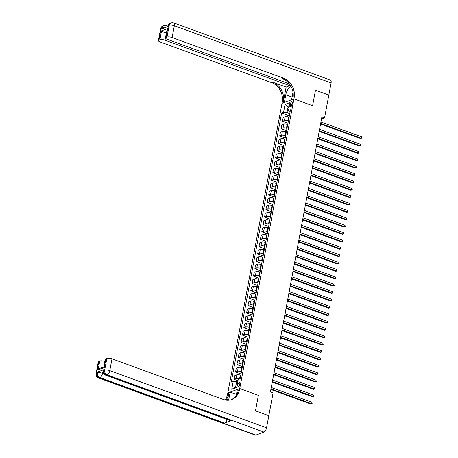 <?xml version="1.0" encoding="UTF-8"?>
<svg xmlns="http://www.w3.org/2000/svg" width="458" height="458" viewBox="0 0 458 458"><rect width="100%" height="100%" fill="white"/><g stroke="black" fill="none" stroke-linecap="round" stroke-linejoin="round"><path stroke-width="0.69" d="M239.797 384.119A2.027 0.893 -70 0 0 239.46 382.602A2.027 0.893 -70 0 0 237.736 384.886A2.027 0.893 -70 0 0 238.074 386.403A2.027 0.893 -70 0 0 239.797 384.119M268.772 415.709L255.484 410.832L258.381 395.346L239.723 388.539L293.927 98.876L282.014 103.313L227.603 394.035A15.818 13.282 -110.4 0 1 225.078 399.966M321.482 119.063L324.545 117.924L321.877 116.95L270.426 391.865L273.094 392.838L268.817 415.698M290.332 104L290.091 105.3A1.964 0.864 -70 0 0 290.418 106.771A1.964 0.864 -70 0 0 292.089 104.556L292.33 103.256A1.964 0.864 -70 0 0 292.004 101.791A1.964 0.864 -70 0 0 290.332 104L292.072 104.636M266.545 427.818A3.796 1.677 110 0 1 263.951 432.077L107.183 374.884L106.382 375.182A3.796 3.189 69.6 0 1 103.846 370.476A3.796 1.202 -169.4 0 0 103.313 370.946L103.479 370.064A3.796 1.202 10.6 0 1 104.012 369.595L103.846 370.476L104.647 370.179L106.857 358.379A3.796 1.202 10.6 0 1 111.987 358.826L109.783 370.625L266.545 427.818L268.812 415.727L255.478 410.86L258.381 395.346L239.723 388.539L227.803 392.97L230.139 392.105L228.702 399.771A7.116 3.143 -70 0 0 228.628 400.235M289.25 106.582L288.03 107.035L286.983 112.639L283.559 112.342L281.613 113.063L231.267 382.081L233.214 381.354L236.637 381.651L235.589 387.256L236.809 386.804M283.559 112.342L285.048 104.378L290.011 102.529L288.517 110.493L289.364 111.752L290.051 112.004M233.214 381.354L231.725 389.317L236.683 387.474L238.177 379.51L240.124 378.783L290.469 109.771L288.517 110.493M331.088 82.938L174.321 25.745A3.796 1.677 -70 0 0 173.691 22.9L330.458 80.093A3.796 1.677 110 0 1 331.088 82.938L328.827 95.035L315.493 90.169L312.591 105.683L315.488 90.197L328.821 95.064L324.545 117.924M293.005 92.207L291.597 99.747L293.927 98.876L312.591 105.683L293.927 98.876L294.128 97.817A15.818 13.282 69.6 0 0 283.559 78.203L172.116 37.545A3.796 1.202 -169.4 0 0 166.981 37.098L169.191 25.299L168.384 25.596L168.218 26.484L161.777 28.883L161.943 27.995L161.142 28.293L158.932 40.092L159.882 39.737L161.537 30.892L167.691 28.602L166.947 30.199L165.504 37.922A3.796 1.202 -169.4 0 0 167.302 39.336L289.382 83.877M289.095 107.424L288.03 107.035L285.048 104.378M289.742 113.647L286.983 112.639M289.078 117.185L288.557 116.996A2.53 0.801 -169.4 0 0 285.134 116.698L283.187 117.42L282.471 121.256L287.945 123.254M288.363 121.021L287.842 120.832A2.53 0.801 -169.4 0 0 284.418 120.534L282.471 121.256M287.698 124.559L287.177 124.37A2.53 0.801 -169.4 0 0 283.754 124.072L281.807 124.794L281.092 128.629L286.565 130.627M286.983 128.395L286.462 128.206A2.53 0.801 -169.4 0 0 283.038 127.908L281.092 128.629M286.319 131.933L285.798 131.744A2.53 0.801 -169.4 0 0 282.374 131.446L280.428 132.173L279.712 136.003L285.185 138.001M285.603 135.768L285.082 135.579A2.53 0.801 -169.4 0 0 281.659 135.282L279.712 136.003M284.939 139.306L284.418 139.118A2.53 0.801 -169.4 0 0 280.994 138.82L279.048 139.547L278.332 143.377L283.805 145.375M284.223 143.142L283.702 142.953A2.53 0.801 -169.4 0 0 280.279 142.656L278.332 143.377M283.559 146.686L283.038 146.491A2.53 0.801 -169.4 0 0 279.615 146.194L277.668 146.921L276.953 150.756L282.426 152.749M282.844 150.516L282.317 150.327A2.53 0.801 -169.4 0 0 278.899 150.029L276.953 150.756M282.18 154.06L281.659 153.865A2.53 0.801 -169.4 0 0 278.235 153.567L276.288 154.294L275.567 158.13L281.046 160.123M281.464 157.89L280.937 157.701A2.53 0.801 -169.4 0 0 277.519 157.403L275.567 158.13M280.8 161.434L280.279 161.239A2.53 0.801 -169.4 0 0 276.855 160.941L274.909 161.668L274.187 165.504L279.666 167.502M280.084 165.269L279.557 165.075A2.53 0.801 -169.4 0 0 276.14 164.777L274.187 165.504M279.42 168.807L278.899 168.618A2.53 0.801 -169.4 0 0 275.476 168.315L273.529 169.042L272.808 172.878L278.281 174.876M278.699 172.643L278.178 172.448A2.53 0.801 -169.4 0 0 274.76 172.151L272.808 172.878M278.04 176.181L277.519 175.992A2.53 0.801 -169.4 0 0 274.096 175.689L272.149 176.416L271.428 180.252L276.901 182.25M277.319 180.017L276.798 179.822A2.53 0.801 -169.4 0 0 273.38 179.525L271.428 180.252M276.661 183.555L276.14 183.366A2.53 0.801 -169.4 0 0 272.716 183.063L270.77 183.79L270.048 187.625L275.521 189.623M275.939 187.391L275.418 187.196A2.53 0.801 -169.4 0 0 272 186.898L270.048 187.625M275.281 190.929L274.754 190.74A2.53 0.801 -169.4 0 0 271.336 190.442L269.39 191.163L268.669 194.999L274.142 196.997M274.56 194.764L274.039 194.576A2.53 0.801 -169.4 0 0 270.621 194.272L268.669 194.999M273.901 198.303L273.374 198.114A2.53 0.801 -169.4 0 0 269.957 197.816L268.004 198.537L267.289 202.373L272.762 204.371M273.18 202.138L272.659 201.949A2.53 0.801 -169.4 0 0 269.235 201.646L267.289 202.373M272.521 205.676L271.995 205.487A2.53 0.801 -169.4 0 0 268.577 205.19L266.625 205.911L265.909 209.747L271.382 211.745M271.8 209.512L271.279 209.323A2.53 0.801 -169.4 0 0 267.856 209.025L265.909 209.747M271.136 213.05L270.615 212.861A2.53 0.801 -169.4 0 0 267.197 212.564L265.245 213.285L264.529 217.121L270.002 219.119M270.42 216.886L269.899 216.697A2.53 0.801 -169.4 0 0 266.476 216.399L264.529 217.121M269.756 220.424L269.235 220.235A2.53 0.801 -169.4 0 0 265.817 219.937L263.865 220.664L263.15 224.494L268.623 226.492M269.041 224.26L268.52 224.071A2.53 0.801 -169.4 0 0 265.096 223.773L263.15 224.494M268.377 227.798L267.856 227.609A2.53 0.801 -169.4 0 0 264.438 227.311L262.486 228.038L261.77 231.868L267.243 233.866M267.661 231.634L267.14 231.445A2.53 0.801 -169.4 0 0 263.716 231.147L261.77 231.868M266.997 235.177L266.476 234.983A2.53 0.801 -169.4 0 0 263.058 234.685L261.106 235.412L260.39 239.248L265.863 241.24M266.281 239.007L265.76 238.818A2.53 0.801 -169.4 0 0 262.337 238.521L260.39 239.248M265.617 242.551L265.096 242.356A2.53 0.801 -169.4 0 0 261.673 242.059L259.726 242.786L259.01 246.622L264.484 248.614M264.901 246.381L264.38 246.192A2.53 0.801 -169.4 0 0 260.957 245.894L259.01 246.622M264.237 249.925L263.716 249.73A2.53 0.801 -169.4 0 0 260.293 249.433L258.346 250.16L257.631 253.995L263.104 255.988M263.522 253.755L263.001 253.566A2.53 0.801 -169.4 0 0 259.577 253.268L257.631 253.995M262.858 257.299L262.337 257.11A2.53 0.801 -169.4 0 0 258.913 256.806L256.967 257.533L256.251 261.369L261.724 263.367M262.142 261.134L261.621 260.94A2.53 0.801 -169.4 0 0 258.197 260.642L256.251 261.369M261.478 264.672L260.957 264.484A2.53 0.801 -169.4 0 0 257.533 264.18L255.587 264.907L254.871 268.743L260.344 270.741M260.762 268.508L260.241 268.314A2.53 0.801 -169.4 0 0 256.818 268.016L254.871 268.743M260.098 272.046L259.577 271.857A2.53 0.801 -169.4 0 0 256.154 271.554L254.207 272.281L253.492 276.117L258.965 278.115M259.383 275.882L258.856 275.687A2.53 0.801 -169.4 0 0 255.438 275.39L253.492 276.117M258.718 279.42L258.197 279.231A2.53 0.801 -169.4 0 0 254.774 278.933L252.827 279.655L252.112 283.491L257.585 285.489M258.003 283.256L257.476 283.067A2.53 0.801 -169.4 0 0 254.058 282.763L252.112 283.491M257.339 286.794L256.818 286.605A2.53 0.801 -169.4 0 0 253.394 286.307L251.448 287.029L250.726 290.864L256.205 292.862M256.623 290.63L256.096 290.441A2.53 0.801 -169.4 0 0 252.679 290.137L250.726 290.864M255.959 294.168L255.438 293.979A2.53 0.801 -169.4 0 0 252.014 293.681L250.068 294.402L249.347 298.238L254.825 300.236M255.238 298.003L254.717 297.815A2.53 0.801 -169.4 0 0 251.299 297.517L249.347 298.238M254.579 301.541L254.058 301.353A2.53 0.801 -169.4 0 0 250.635 301.055L248.688 301.776L247.967 305.612L253.44 307.61M253.858 305.377L253.337 305.188A2.53 0.801 -169.4 0 0 249.919 304.891L247.967 305.612M253.2 308.915L252.679 308.726A2.53 0.801 -169.4 0 0 249.255 308.429L247.309 309.156L246.587 312.986L252.06 314.984M252.478 312.751L251.957 312.562A2.53 0.801 -169.4 0 0 248.539 312.264L246.587 312.986M251.82 316.289L251.293 316.1A2.53 0.801 -169.4 0 0 247.875 315.802L245.929 316.53L245.207 320.36L250.681 322.358M251.099 320.125L250.578 319.936A2.53 0.801 -169.4 0 0 247.16 319.638L245.207 320.36M250.44 323.669L249.913 323.474A2.53 0.801 -169.4 0 0 246.496 323.176L244.549 323.903L243.828 327.739L249.301 329.731M249.719 327.499L249.198 327.31A2.53 0.801 -169.4 0 0 245.78 327.012L243.828 327.739M249.06 331.042L248.534 330.848A2.53 0.801 -169.4 0 0 245.116 330.55L243.164 331.277L242.448 335.113L247.921 337.105M248.339 334.872L247.818 334.684A2.53 0.801 -169.4 0 0 244.395 334.386L242.448 335.113M247.675 338.416L247.154 338.222A2.53 0.801 -169.4 0 0 243.736 337.924L241.784 338.651L241.068 342.487L246.541 344.479M246.959 342.246L246.438 342.057A2.53 0.801 -169.4 0 0 243.015 341.76L241.068 342.487M246.295 345.79L245.774 345.595A2.53 0.801 -169.4 0 0 242.356 345.298L240.404 346.025L239.689 349.86L245.162 351.858M245.58 349.626L245.059 349.431A2.53 0.801 -169.4 0 0 241.635 349.133L239.689 349.86M244.916 353.164L244.395 352.975A2.53 0.801 -169.4 0 0 240.977 352.671L239.024 353.399L238.309 357.234L243.782 359.232M244.2 357L243.679 356.805A2.53 0.801 -169.4 0 0 240.255 356.507L238.309 357.234M243.536 360.538L243.015 360.349A2.53 0.801 -169.4 0 0 239.597 360.045L237.645 360.772L236.929 364.608L242.402 366.606M242.82 364.373L242.299 364.179A2.53 0.801 -169.4 0 0 238.876 363.881L236.929 364.608M242.156 367.911L241.635 367.722A2.53 0.801 -169.4 0 0 238.217 367.425L236.265 368.146L235.549 371.982L241.023 373.98M241.44 371.747L240.919 371.558A2.53 0.801 -169.4 0 0 237.496 371.255L235.549 371.982M240.776 375.285L240.255 375.096A2.53 0.801 -169.4 0 0 236.832 374.799L234.885 375.52L234.17 379.356L237.942 380.735M239.637 378.966L239.54 378.932A2.53 0.801 -169.4 0 0 236.116 378.629L234.17 379.356M237.702 382.041L236.637 381.651M281.613 113.063L289.324 115.88M231.725 389.317L235.589 387.256M320.554 124.015L360.486 138.585L361.288 138.287L320.657 123.46M361.568 136.81L361.826 138.184L361.288 138.287L361.568 136.81L320.932 121.988M361.826 138.184L360.486 138.585M319.174 131.394L359.106 145.959L359.908 145.661L319.278 130.839M360.188 144.184L360.446 145.558L359.908 145.661L360.188 144.184L319.552 129.362M360.446 145.558L359.106 145.959M317.795 138.768L357.727 153.333L358.528 153.035L317.898 138.213M358.803 151.558L359.066 152.932L358.528 153.035L358.803 151.558L318.173 136.736M359.066 152.932L357.727 153.333M316.415 146.142L356.347 160.706L357.148 160.409L316.518 145.587M357.423 158.932L357.687 160.311L357.148 160.409L357.423 158.932L316.793 144.11M357.687 160.311L356.347 160.706M315.035 153.516L354.961 168.08L355.769 167.783L315.138 152.961M356.043 166.306L356.416 167.096L356.301 167.685L355.769 167.783L356.043 166.306L315.413 151.484M356.301 167.685L354.961 168.08M291.156 86.665A7.116 3.143 -70 0 0 285.781 94.772L284.349 102.443L282.014 103.313L282.214 102.248A15.818 13.282 69.6 0 0 271.64 82.635L160.197 41.981A3.796 1.202 -169.4 0 1 158.399 40.562L160.609 28.762A3.796 1.202 10.6 0 1 161.142 28.293A3.796 3.189 69.6 0 1 163.014 25.906A3.796 3.796 0 0 0 160.609 28.762M289.977 84.69L289.788 85.709L165.012 40.19A3.796 1.202 -169.4 0 0 159.882 39.737M286.13 87.072L283.37 101.819A15.818 13.282 69.6 0 0 272.802 82.205L286.13 87.072L289.788 85.709M167.691 28.602L166.031 37.453L166.981 37.098M166.031 37.453A3.796 1.202 -169.4 0 0 165.504 37.922M158.932 40.092A3.796 1.202 -169.4 0 0 158.399 40.562M166.643 31.814L164.479 32.621A3.796 1.202 10.6 0 1 166.34 33.108L165.012 40.19M294.128 97.817L292.971 98.247A15.818 13.282 69.6 0 0 282.397 78.633L283.559 78.203M164.479 32.621L161.537 30.892M104.012 369.595L97.565 371.988A3.796 1.202 10.6 0 1 102.701 372.44L102.535 373.322L103.943 373.837M103.394 372.692L102.701 372.44M227.517 400.263L228.765 393.605A15.818 13.282 -110.4 0 1 225.788 400.103M236.276 395.328L237.387 389.409L239.723 388.539L239.523 389.598A15.818 13.282 -110.4 0 1 231.708 399.559A15.818 13.282 -110.4 0 1 223.43 399.485L111.987 358.826M104.51 367.018C103.823 366.686 103.737 366.875 104.252 367.585L98.098 369.869L99.758 361.024L98.808 361.373L96.598 373.173L97.405 372.875L97.565 371.988M99.758 361.024A3.796 1.202 10.6 0 1 104.888 361.471L103.874 366.875M227.151 419.505A3.796 1.677 110 0 1 224.712 423.1L99.941 377.581L99.134 377.879A3.796 3.189 69.6 0 1 96.598 373.173A3.796 1.202 -169.4 0 0 96.066 373.642L98.275 361.843A3.796 1.202 10.6 0 1 98.808 361.373M263.951 432.077L255.902 435.071A3.796 1.677 110 0 1 255.261 435.1L98.493 377.907A3.796 1.677 -70 0 0 99.134 377.879L255.902 435.071M224.712 423.1L231.153 420.707A3.796 1.677 110 0 1 230.517 420.73L105.741 375.211A3.796 1.677 -70 0 0 106.382 375.182L231.153 420.707M236.448 394.407L230.139 392.105M103.932 366.921L105.374 359.204A3.796 1.202 10.6 0 1 105.907 358.734L104.252 367.585M106.857 358.379L105.907 358.734M239.523 389.598L238.36 390.033A15.818 13.282 -110.4 0 1 231.124 399.76M98.098 369.869L100.222 368.238L103.943 366.852M313.656 160.89L353.582 175.454L354.389 175.156L313.759 160.334M354.664 173.685L355.036 174.469L354.921 175.059L354.389 175.156L354.664 173.685L314.033 158.857M354.921 175.059L353.582 175.454M312.276 168.263L352.202 182.834L353.009 182.53L312.379 167.708M353.284 181.059L353.656 181.843L353.542 182.433L353.009 182.53L353.284 181.059L312.654 166.231M353.542 182.433L352.202 182.834M310.896 175.637L350.822 190.207L351.63 189.904L310.999 175.082M351.904 188.433L352.276 189.217L352.162 189.807L351.63 189.904L351.904 188.433L311.274 173.605M352.162 189.807L350.822 190.207M309.511 183.011L349.443 197.581L350.25 197.278L309.619 182.456M350.525 195.806L350.897 196.591L350.782 197.18L350.25 197.278L350.525 195.806L309.894 180.984M350.782 197.18L349.443 197.581M308.131 190.385L348.063 204.955L348.87 204.652L308.24 189.83M349.145 203.18L349.402 204.554L348.87 204.652L349.145 203.18L308.515 188.358M349.402 204.554L348.063 204.955M306.751 197.759L346.683 212.329L347.49 212.031L306.854 197.203M347.765 210.554L348.023 211.928L347.49 212.031L347.765 210.554L307.135 195.732M348.023 211.928L346.683 212.329M305.371 205.132L345.303 219.703L346.111 219.405L305.475 204.577M346.385 217.928L346.643 219.302L346.111 219.405L346.385 217.928L305.755 203.106M346.643 219.302L345.303 219.703M303.992 212.506L343.924 227.076L344.731 226.779L304.095 211.951M345.006 225.302L345.263 226.676L344.731 226.779L345.006 225.302L304.375 210.48M345.263 226.676L343.924 227.076M302.612 219.886L342.544 234.45L343.351 234.153L302.715 219.33M343.626 232.675L343.884 234.049L343.351 234.153L343.626 232.675L302.996 217.853M343.884 234.049L342.544 234.45M301.232 227.26L341.164 241.824L341.971 241.526L301.335 226.704M342.246 240.049L342.504 241.423L341.971 241.526L342.246 240.049L301.61 225.227M342.504 241.423L341.164 241.824M299.853 234.633L339.784 249.198L340.586 248.9L299.956 234.078M340.866 247.423L341.124 248.803L340.586 248.9L340.866 247.423L300.23 232.601M341.124 248.803L339.784 249.198M298.473 242.007L338.405 256.572L339.206 256.274L298.576 241.452M339.487 254.797L339.744 256.177L339.206 256.274L339.487 254.797L298.851 239.975M339.744 256.177L338.405 256.572M297.093 249.381L337.025 263.945L337.827 263.648L297.196 248.826M338.107 262.176L338.365 263.55L337.827 263.648L338.107 262.176L297.471 247.349M338.365 263.55L337.025 263.945M295.713 256.755L335.645 271.325L336.447 271.022L295.816 256.199M336.727 269.55L336.985 270.924L336.447 271.022L336.727 269.55L296.091 254.722M336.985 270.924L335.645 271.325M294.334 264.129L334.266 278.699L335.067 278.395L294.437 263.573M335.342 276.924L335.605 278.298L335.067 278.395L335.342 276.924L294.712 262.096M335.605 278.298L334.266 278.699M292.954 271.502L332.886 286.073L333.687 285.769L293.057 270.947M333.962 284.298L334.225 285.672L333.687 285.769L333.962 284.298L293.332 269.47M334.225 285.672L332.886 286.073M291.574 278.876L331.506 293.446L332.308 293.143L291.677 278.321M332.582 291.672L332.846 293.046L332.308 293.143L332.582 291.672L291.952 276.85M332.846 293.046L331.506 293.446M290.195 286.25L330.121 300.82L330.928 300.522L290.298 285.695M331.203 299.045L331.575 299.83L331.46 300.419L330.928 300.522L331.203 299.045L290.572 284.223M331.46 300.419L330.121 300.82M288.815 293.624L328.741 308.194L329.548 307.896L288.918 293.068M329.823 306.419L330.195 307.204L330.081 307.793L329.548 307.896L329.823 306.419L289.193 291.597M330.081 307.793L328.741 308.194M287.435 300.998L327.361 315.568L328.168 315.27L287.538 300.442M328.443 313.793L328.815 314.577L328.701 315.167L328.168 315.27L328.443 313.793L287.813 298.971M328.701 315.167L327.361 315.568M286.05 308.377L325.981 322.942L326.789 322.644L286.158 307.822M327.064 321.167L327.436 321.951L327.321 322.541L326.789 322.644L327.064 321.167L286.433 306.345M327.321 322.541L325.981 322.942M284.67 315.751L324.602 330.315L325.409 330.018L284.779 315.196M325.684 328.541L325.941 329.915L325.409 330.018L325.684 328.541L285.053 313.719M325.941 329.915L324.602 330.315M283.29 323.125L323.222 337.689L324.029 337.391L283.393 322.569M324.304 335.914L324.562 337.294L324.029 337.391L324.304 335.914L283.674 321.092M324.562 337.294L323.222 337.689M281.91 330.499L321.842 345.063L322.65 344.765L282.014 329.943M322.924 343.288L323.182 344.668L322.65 344.765L322.924 343.288L282.294 328.466M323.182 344.668L321.842 345.063M280.531 337.872L320.463 352.437L321.27 352.139L280.634 337.317M321.545 350.668L321.802 352.042L321.27 352.139L321.545 350.668L280.914 335.84M321.802 352.042L320.463 352.437M279.151 345.246L319.083 359.816L319.89 359.513L279.254 344.691M320.165 358.041L320.423 359.415L319.89 359.513L320.165 358.041L279.535 343.214M320.423 359.415L319.083 359.816M277.771 352.62L317.703 367.19L318.51 366.887L277.874 352.065M318.785 365.415L319.043 366.789L318.51 366.887L318.785 365.415L278.149 350.588M319.043 366.789L317.703 367.19M276.392 359.994L316.323 374.564L317.131 374.26L276.495 359.438M317.405 372.789L317.663 374.163L317.131 374.26L317.405 372.789L276.769 357.961M317.663 374.163L316.323 374.564M275.012 367.368L314.944 381.938L315.745 381.634L275.115 366.812M316.026 380.163L316.283 381.537L315.745 381.634L316.026 380.163L275.39 365.341M316.283 381.537L314.944 381.938M273.632 374.741L313.564 389.311L314.365 389.014L273.735 374.186M314.646 387.537L314.904 388.911L314.365 389.014L314.646 387.537L274.01 372.715M314.904 388.911L313.564 389.311M272.252 382.115L312.184 396.685L312.986 396.388L272.355 381.56M313.266 394.91L313.524 396.285L312.986 396.388L313.266 394.91L272.63 380.088M313.524 396.285L312.184 396.685M270.873 389.489L310.805 404.059L311.606 403.761L270.976 388.934M311.881 402.284L312.144 403.658L311.606 403.761L311.881 402.284L271.25 387.462M312.144 403.658L310.805 404.059M287.842 120.832L288.557 116.996M286.462 128.206L287.177 124.37M285.082 135.579L285.798 131.744M283.702 142.953L284.418 139.118M282.317 150.327L283.038 146.491M280.937 157.701L281.659 153.865M279.557 165.075L280.279 161.239M278.178 172.448L278.899 168.618M276.798 179.822L277.519 175.992M275.418 187.196L276.14 183.366M274.039 194.576L274.754 190.74M272.659 201.949L273.374 198.114M271.279 209.323L271.995 205.487M269.899 216.697L270.615 212.861M268.52 224.071L269.235 220.235M267.14 231.445L267.856 227.609M265.76 238.818L266.476 234.983M264.38 246.192L265.096 242.356M263.001 253.566L263.716 249.73M261.621 260.94L262.337 257.11M260.241 268.314L260.957 264.484M258.856 275.687L259.577 271.857M257.476 283.067L258.197 279.231M256.096 290.441L256.818 286.605M254.717 297.815L255.438 293.979M253.337 305.188L254.058 301.353M251.957 312.562L252.679 308.726M250.578 319.936L251.293 316.1M249.198 327.31L249.913 323.474M247.818 334.684L248.534 330.848M246.438 342.057L247.154 338.222M245.059 349.431L245.774 345.595M243.679 356.805L244.395 352.975M242.299 364.179L243.015 360.349M240.919 371.558L241.635 367.722M239.54 378.932L240.255 375.096M284.418 120.534L285.134 116.698M283.038 127.908L283.754 124.072M281.659 135.282L282.374 131.446M280.279 142.656L280.994 138.82M278.899 150.029L279.615 146.194M277.519 157.403L278.235 153.567M276.14 164.777L276.855 160.941M274.76 172.151L275.476 168.315M273.38 179.525L274.096 175.689M272 186.898L272.716 183.063M270.621 194.272L271.336 190.442M269.235 201.646L269.957 197.816M267.856 209.025L268.577 205.19M266.476 216.399L267.197 212.564M265.096 223.773L265.817 219.937M263.716 231.147L264.438 227.311M262.337 238.521L263.058 234.685M260.957 245.894L261.673 242.059M259.577 253.268L260.293 249.433M258.197 260.642L258.913 256.806M256.818 268.016L257.533 264.18M255.438 275.39L256.154 271.554M254.058 282.763L254.774 278.933M252.679 290.137L253.394 286.307M251.299 297.517L252.014 293.681M249.919 304.891L250.635 301.055M248.539 312.264L249.255 308.429M247.16 319.638L247.875 315.802M245.78 327.012L246.496 323.176M244.395 334.386L245.116 330.55M243.015 341.76L243.736 337.924M241.635 349.133L242.356 345.298M240.255 356.507L240.977 352.671M238.876 363.881L239.597 360.045M237.496 371.255L238.217 367.425M236.116 378.629L236.832 374.799M291.614 105.855L290.091 105.3M283.37 101.819L282.214 102.248M272.802 82.205L271.64 82.635M173.691 22.9A3.796 3.796 0 0 0 171.069 22.906A3.796 3.189 -110.4 0 0 169.191 25.299A3.796 1.202 10.6 0 1 174.321 25.745L172.116 37.545M167.857 26.066A3.796 1.202 10.6 0 1 168.384 25.596A3.796 3.189 69.6 0 1 170.261 23.209A3.796 3.796 0 0 0 167.857 26.066L167.743 26.661M167.164 26.879A3.796 1.677 -70 0 0 166.443 25.596A3.796 3.796 0 0 0 163.821 25.602A3.796 3.189 -110.4 0 0 161.943 27.995A3.796 1.202 10.6 0 1 164.531 27.858M292.095 97.073L285.781 94.772M228.765 393.605L227.603 394.035M102.535 373.322A3.796 1.202 -169.4 0 0 97.405 372.875A3.796 3.189 -110.4 0 0 99.941 377.581A3.796 1.677 -70 0 0 102.535 373.322M109.783 370.625A3.796 1.202 -169.4 0 0 104.647 370.179A3.796 3.189 -110.4 0 0 107.183 374.884A3.796 1.677 -70 0 0 109.783 370.625M229.635 400.109L228.702 399.771M170.261 23.209L171.069 22.906M167.846 26.106L166.443 25.596M163.014 25.906L163.821 25.602M96.066 373.642A3.796 3.796 0 0 0 98.493 377.907M103.313 370.946A3.796 3.796 0 0 0 105.741 375.211"/></g></svg>
